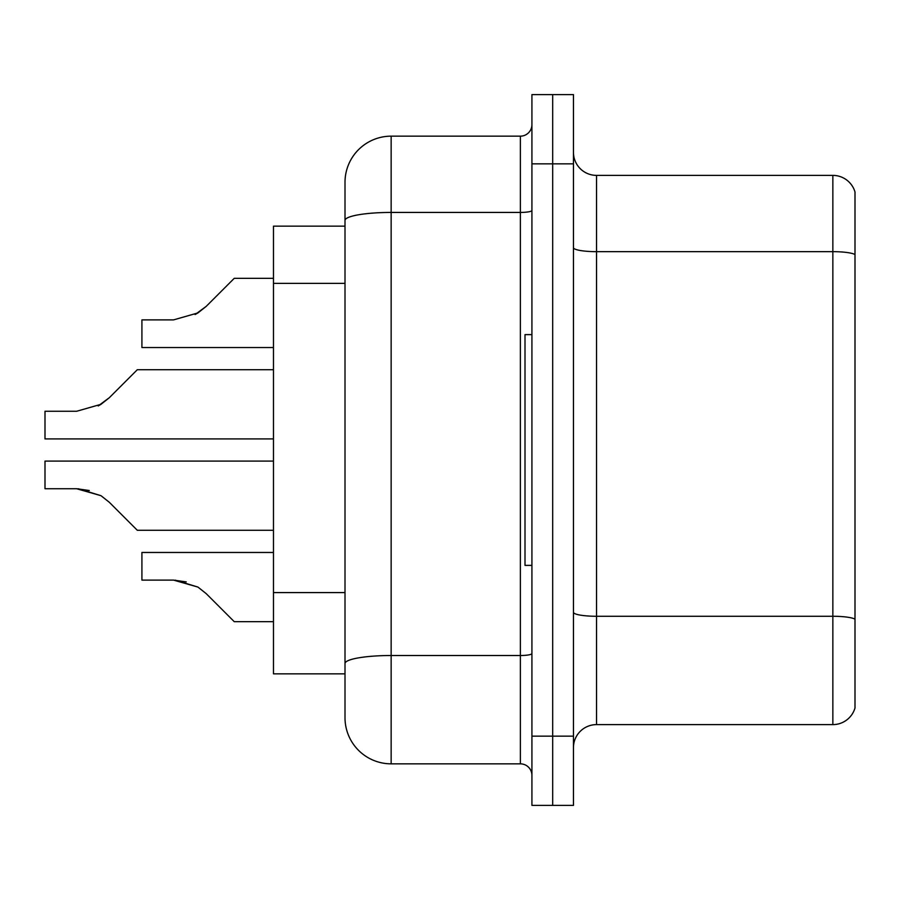 <?xml version="1.0" encoding="UTF-8"?>
<svg xmlns="http://www.w3.org/2000/svg" width="900" height="900" viewBox="0 0 900 900"><rect width="100%" height="100%" fill="white"/><g stroke="black" fill="none" stroke-linecap="round" stroke-linejoin="round"><path stroke-width="1.35" d="M345.004 226.159L273.465 226.159L273.465 673.841L345.004 673.841L345.004 717.694L345.004 182.306A46.159 46.159 0 0 1 391.151 136.159L520.38 136.159A11.543 11.543 0 0 0 531.923 124.616M573.457 747.697A23.074 23.074 0 0 1 596.543 724.613L832.849 724.613L832.849 175.388L596.543 175.388A23.074 23.074 0 0 1 573.457 152.303A23.074 23.074 0 0 0 596.543 175.388L596.543 724.613M552.69 94.612L531.923 94.612L531.923 736.155L552.69 736.155L552.69 805.387L573.457 805.387L573.457 736.155L552.69 736.155L552.69 94.612L573.457 94.612L573.457 736.155M855 192.004A23.074 23.074 0 0 0 832.849 175.388A23.074 23.074 0 0 1 855 192.004L855 707.996A23.074 23.074 0 0 1 832.849 724.613M531.923 736.155L531.923 805.387L552.69 805.387M391.151 136.159L391.151 763.841L520.38 763.841L520.38 136.159M345.004 692.303L345.004 671.535M531.923 210.431A11.543 2.002 0 0 1 520.38 212.434L391.151 212.434A46.159 8.01 180 0 0 345.004 220.444L345.004 182.306M531.923 775.384A11.543 11.543 0 0 0 520.38 763.841M391.151 763.841A46.159 46.159 0 0 1 345.004 717.694M273.465 461.081L45 461.081L45 488.734L76.646 488.734L45 488.734L76.646 488.734L45 488.734L76.646 488.734L45 488.734L76.646 488.734L45 488.734L76.646 488.734L45 488.734L76.646 488.734L45 488.734L76.646 488.734L45 488.734L76.646 488.734L45 488.734L76.646 488.734L45 488.734L76.646 488.734L101.014 495.697L78.39 488.767L101.014 495.697L78.39 488.767L101.014 495.697L78.39 488.767L101.014 495.697L78.39 488.767L101.014 495.697L78.39 488.767L101.014 495.697L78.39 488.767L101.014 495.697L78.39 488.767L101.014 495.697L78.39 488.767L101.014 495.697L78.39 488.767L101.014 495.697L109.282 502.256L137.306 530.28L273.465 530.28M101.014 495.697L109.282 502.256M273.465 369.72L137.306 369.72L109.282 397.744L98.19 405.934L101.014 404.303L76.646 411.266L45 411.266L45 438.919L273.465 438.919M109.282 397.744L98.19 405.934L109.282 397.744L98.19 405.934L109.282 397.744L98.19 405.934L109.282 397.744L98.19 405.934L109.282 397.744L98.19 405.934L109.282 397.744L98.19 405.934L109.282 397.744L98.19 405.934L109.282 397.744L98.19 405.934L109.282 397.744L98.19 405.934L109.282 397.744L101.014 404.303L109.282 397.744L101.014 404.303L76.646 411.266M234.236 278.336L273.465 278.336L234.236 278.336L206.213 306.36L195.109 314.55L197.944 312.919L173.576 319.882L141.919 319.882L141.919 347.535L273.465 347.535M206.213 306.36L197.944 312.919L206.213 306.36L197.944 312.919L173.576 319.882L197.944 312.919L173.576 319.882L197.944 312.919L173.576 319.882L197.944 312.919L173.576 319.882L197.944 312.919L173.576 319.882L197.944 312.919L173.576 319.882L197.944 312.919L173.576 319.882L197.944 312.919L173.576 319.882L197.944 312.919L173.576 319.882L197.944 312.919L206.213 306.36L195.109 314.55M175.309 580.151L197.944 587.081L206.213 593.64L234.236 621.664L273.465 621.664M273.465 552.465L141.919 552.465L141.919 580.117L173.576 580.117L141.919 580.117L173.576 580.117L141.919 580.117L173.576 580.117L141.919 580.117L173.576 580.117L141.919 580.117L173.576 580.117L141.919 580.117L173.576 580.117L141.919 580.117L173.576 580.117L141.919 580.117L173.576 580.117L141.919 580.117L173.576 580.117L141.919 580.117L173.576 580.117L197.944 587.081L206.213 593.64L197.944 587.081M531.923 334.62L525.004 334.62L525.004 565.38L531.923 565.38M141.919 580.117L173.576 580.117L186.244 581.895M89.314 490.511L76.646 488.734M345.004 283.365L273.465 283.365M345.004 592.594L273.465 592.594M855 254.554A23.074 4.005 180 0 0 832.849 251.662L596.543 251.662A23.074 4.005 0 0 1 573.457 247.657M855 619.166A23.074 4.005 180 0 0 832.849 616.275L596.543 616.275A23.074 4.005 -0 0 1 573.457 612.27M573.457 163.845L531.923 163.845M531.923 653.501A11.543 2.002 0 0 1 520.38 655.515L391.151 655.515A46.159 8.01 180 0 0 345.004 663.525"/></g></svg>
